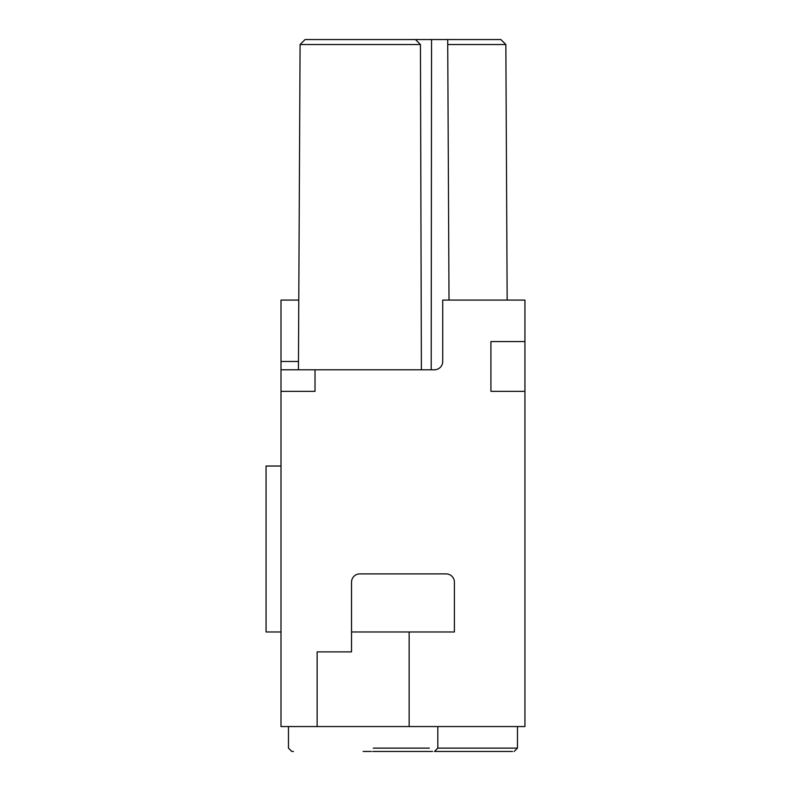 <?xml version="1.0" encoding="UTF-8"?>
<svg xmlns="http://www.w3.org/2000/svg" width="791" height="791" viewBox="0 0 791 791"><rect width="100%" height="100%" fill="white"/><g stroke="black" fill="none" stroke-linecap="round" stroke-linejoin="round"><path stroke-width="1.19" d="M421.385 369.783L420.436 44.523L415.473 39.55L305.059 39.55L300.086 44.523L298.425 369.783M447.726 44.523L505.854 44.523L507.16 300.086L505.854 44.523L500.871 39.55L415.473 39.55M351.52 631.969L351.52 582.186A8.296 8.296 0 0 1 359.826 573.89L446.114 573.89A8.296 8.296 0 0 1 454.41 582.186L454.41 631.969L351.52 631.969L351.52 651.883L317.132 651.883L317.132 726.563L281.003 726.563L281.003 391.347L315.016 391.347L315.016 369.783L281.003 369.783L281.003 391.347M524.937 391.347L524.937 341.564L490.914 341.564L490.914 391.347L524.937 391.347L524.937 726.563L317.132 726.563M524.937 341.564L524.937 300.086L442.723 300.086L442.723 361.477A8.296 8.296 0 0 1 434.427 369.783L315.016 369.783M409.155 631.969L409.155 726.563M281.003 369.783L281.003 300.086L298.78 300.086M281.003 466.028L266.063 466.028L266.063 631.969L281.003 631.969M371.434 751.45L363.138 751.45M293.441 751.45L291.78 751.45L288.468 748.128L288.468 726.563M426.389 751.45L372.788 751.45M512.489 751.45L434.496 751.45L437.819 748.128L437.819 726.563M393.513 751.45L432.647 751.45M517.472 726.563L517.472 748.128L437.819 748.128M420.436 44.523L300.086 44.523M431.55 39.55L431.194 369.783M281.003 361.477L298.464 361.477M429.335 748.128L373.214 748.128M447.706 39.55L449.011 300.086M517.472 748.128L514.15 751.45"/></g></svg>
